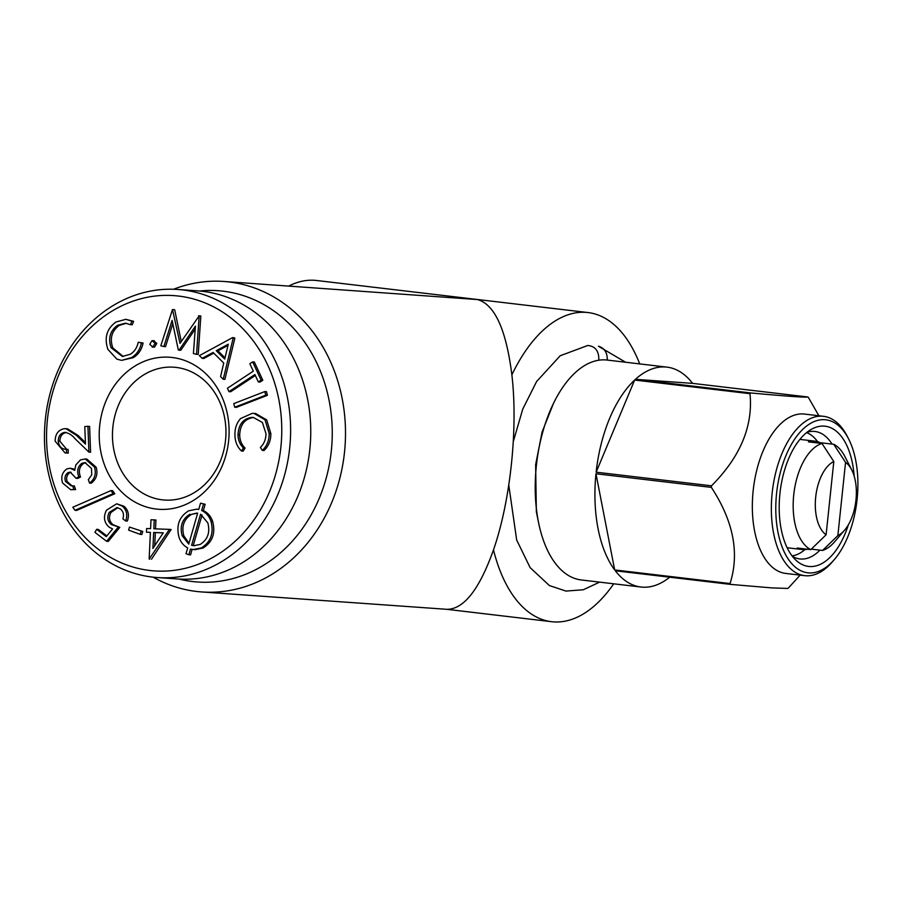 <?xml version="1.0" encoding="UTF-8"?>
<svg xmlns="http://www.w3.org/2000/svg" width="902" height="902" viewBox="0 0 902 902"><rect width="100%" height="100%" fill="white"/><g stroke="black" fill="none" stroke-linecap="round" stroke-linejoin="round"><path stroke-width="1.35" d="M111.126 347.766L122.39 356.459L130.373 354.238C134.499 351.611 137.115 347.631 138.209 342.286L141.411 342.895C140.069 349.502 136.788 354.385 131.591 357.553L121.601 360.372L116.899 359.143L107.913 349.378C104.046 337.799 106.752 328.678 115.997 322.003L125.84 319.308L131.929 321.202L130.508 324.675L125.457 323.175L117.508 325.318C110.033 330.887 107.902 338.363 111.126 347.766L112.806 347.879L123.213 356.493M833.809 461.52L826.108 534.773A38.504 20.171 -83.3 0 1 815.69 497.137A38.504 20.171 -83.3 0 1 833.809 461.52L821.97 443.457A54.548 28.582 -83.3 0 0 793.726 494.939A54.548 28.582 -83.3 0 0 810.808 549.622L797.233 548.021A54.548 28.582 -83.3 0 0 802.284 549.532A54.548 28.582 -83.3 0 0 802.983 549.6A54.548 28.582 -83.3 0 0 807.549 549.239M146.451 532.203L146.62 528.527L150.578 528.673L150.995 519.766L154.253 519.89L153.836 528.798L169.452 529.384L149.157 559.071L150.397 532.349L146.451 532.203L150.397 532.405M138.209 342.286L143.08 343.008C141.738 349.626 138.468 354.509 133.27 357.666L121.601 360.372M141.411 342.895L143.08 343.008M228.014 345.376L217.946 350.822L225.026 357.835M216.266 350.698L224.722 359.075L228.296 344.192L216.266 350.698L217.946 350.822M818.339 414.819L808.609 397.838A110.709 57.999 -83.3 0 0 807.978 397.004C804.967 397.545 785.901 396.192 750.791 392.956L635.425 379.325A110.709 57.999 -83.3 0 1 666.95 367.125A110.709 57.999 -83.3 0 1 692.612 383.373L635.425 379.325M262.347 450.391L264.027 450.515C268.627 446.129 270.904 440.492 270.848 433.58L266.676 419.904L255.638 413.499L253.958 413.387L264.996 419.791L269.168 433.456C269.224 440.368 266.947 446.016 262.347 450.391L260.362 447.448C264.094 443.84 265.955 439.229 265.966 433.614L262.403 422.463L253.282 417.4L251.917 417.378L253.597 417.491C244.882 418.708 240.248 424.481 239.695 434.798C239.763 440.221 241.556 444.641 245.085 448.068L243.145 451.135L241.477 451.011C237.091 446.794 234.915 441.303 234.937 434.538C234.813 428.247 236.696 422.914 240.597 418.551L252.199 413.353L253.958 413.387M251.917 417.378C243.202 418.596 238.568 424.357 238.027 434.685L239.695 434.798M188.901 554.73L186.015 553.704L187.684 547.897C183.568 545.71 180.682 542.147 179.002 537.209C176.025 525.438 179.239 516.643 188.653 510.825L196.659 509.168L198.733 509.483L200.548 503.158L205.149 504.286L203.322 510.611C207.764 512.663 210.876 516.294 212.658 521.48C215.679 533.33 212.466 542.192 202.995 548.044L194.967 549.679L190.446 549.104L188.901 554.73L190.581 554.854L192.07 549.431M200.548 503.158L205.149 504.286M65.846 428.675L76.388 435.328L85.464 444.088L84.788 426.545L87.922 426.308L88.915 452.116L74.956 438.654C72.081 435.023 68.631 432.926 64.583 432.374C60.457 433.264 58.326 436.185 58.213 441.134C58.901 446.546 61.64 449.275 66.444 449.331L66.579 452.973L65.102 452.962L55.123 441.179C55.259 434.02 58.348 429.848 64.38 428.675L67.526 428.8L78.068 435.452L85.408 442.532M152.438 577.088A144.41 122.965 94.1 0 1 45.1 421.944A144.41 122.965 94.1 0 1 177.728 289.463A144.41 122.965 94.1 0 1 290.196 442.194A144.41 122.965 94.1 0 1 157.331 577.551A144.41 122.965 94.1 0 1 152.438 577.088M177.728 289.463L197.876 290.884A144.41 122.965 94.1 0 1 310.333 443.615A144.41 122.965 94.1 0 1 177.469 578.971L157.331 577.551M113.043 524.682L119.797 527.366L108.285 541.403L106.605 541.29L94.924 532.372L96.649 529.316L106.267 536.645L112.558 528.91L109.041 527.106C104.012 522.483 103.155 516.835 106.481 510.182L116.674 503.801L122.255 506.09C126.686 509.923 127.813 514.884 125.649 520.95L122.875 518.842C124.172 514.783 123.349 511.49 120.406 508.953L116.933 507.589L109.176 512.426C106.831 517.286 107.564 521.333 111.363 524.558L113.043 524.682C109.243 521.457 108.511 517.41 110.856 512.539L117.767 507.702M111.363 524.558L119.797 527.366M125.84 319.308L133.609 321.326L132.188 324.799L130.508 324.675M131.929 321.202L133.609 321.326M141.062 531.323L140.205 534.367L128.614 530.117L129.471 527.084L142.741 531.447L141.885 534.48L140.205 534.367M220.573 376.608L223.741 363.021L213.075 352.457L202.138 358.353L199.376 355.636L232.558 337.619L234.238 337.743L234.836 338.34L224.902 379.359L223.222 379.235L220.573 376.608M172.485 309.521L180.005 343.369L199.162 315.88L196.535 354.317L193.411 353.573L195.441 326.118L179.103 350.156L178.314 349.965L172.113 320.345L163.871 346.526L160.815 345.793L172.485 309.521L174.684 309.769L181.268 341.497M203.469 504.173L201.642 510.487C206.084 512.55 209.196 516.169 210.989 521.356L212.658 521.48M210.989 521.356C214.011 533.217 210.786 542.068 201.326 547.92L202.995 548.044M118.117 527.253L106.605 541.29M848.387 524.761A70.593 36.982 -83.3 0 1 809.455 566.512A70.593 36.982 -83.3 0 1 796.049 560.311A70.593 36.982 -83.3 0 1 780.106 491.973A70.593 36.982 -83.3 0 1 811.529 429.228A70.593 36.982 -83.3 0 1 854.149 476.008M808.778 572.894A77.02 40.342 -83.3 0 1 781.617 467.845A77.02 40.342 -83.3 0 1 848.602 438.913A77.02 40.342 -83.3 0 1 834.35 559.533A77.02 40.342 -83.3 0 1 808.778 572.894M232.558 337.619L234.836 338.34M68.135 472.58C65.192 474.689 64.313 477.654 65.496 481.476L71.157 485.828L72.667 485.828L73.908 489.436L70.66 489.707L62.531 482.942C60.772 476.876 62.227 472.197 66.895 468.893L70.153 468.206L74.686 470.359L75.858 464.88L80.481 459.896L85.194 458.96L94.473 467.067C96.39 473.764 94.744 479.109 89.535 483.077L88.351 479.627L91.733 474.88L91.497 468.476L84.946 462.613L81.924 463.256L83.604 463.38C79.32 466.74 78.294 471.284 80.526 477.023L77.73 478.398L76.061 478.274L70.277 472.152L68.135 472.58L69.815 472.704C66.872 474.802 65.993 477.767 67.176 481.6L71.98 485.851M163.273 532.834L153.667 532.473L152.912 548.45L163.273 532.834M199.59 291.019A146.011 124.329 94.1 0 1 223.065 291.177A146.011 124.329 94.1 0 1 330.301 458.847A146.011 124.329 94.1 0 1 179.194 579.084M71.111 472.298L69.815 472.704M669.712 577.201A110.709 57.999 -83.3 0 1 642.393 587.157A110.709 57.999 -83.3 0 1 640.972 587.022A110.709 57.999 -83.3 0 1 615.311 570.774L730.676 584.406L771.481 587.867L787.863 588.454A110.709 57.999 -83.3 0 0 788.652 587.721L798.056 577.415M88.915 452.116L90.583 452.24L89.602 426.42L87.922 426.308M634.636 380.058L596.143 472.186A110.709 57.999 -83.3 0 1 634.636 380.058L750.002 393.689C753.17 426.094 740.339 456.795 711.509 485.817L596.143 472.186M228.973 391.637L227.394 388.255L253.315 371.162L249.854 363.731L252.639 361.894L261.129 380.125L258.344 381.963L254.894 374.544L228.973 391.637L230.653 391.761L255.334 375.491M201.642 510.487L203.322 510.611M65.654 432.374L66.263 432.486C62.125 433.377 60.006 436.309 59.882 441.258L66.68 449.343M58.213 441.134L59.882 441.258M173.556 289.249A155.64 132.526 94.1 0 1 223.843 281.469A155.64 132.526 94.1 0 1 229.108 281.965A155.64 132.526 94.1 0 1 344.801 449.173A155.64 132.526 94.1 0 1 201.856 591.96L446.986 609.324C463.899 609.211 479.39 589.401 493.484 549.893A155.64 81.53 96.7 0 0 551.55 621.692A155.64 81.53 96.7 0 0 613.732 583.797M639.71 363.912A155.64 81.53 96.7 0 0 588.07 312.566A155.64 81.53 96.7 0 0 586.074 312.374A155.64 81.53 96.7 0 0 511.874 374.86C506.18 329.568 494.724 304.459 477.496 299.554L223.843 281.469M199.162 315.88L200.842 316.004L198.215 354.43L196.535 354.317M252.639 361.894L254.319 362.006L262.809 380.238L260.024 382.076L258.344 381.963M201.856 591.96A155.64 132.526 94.1 0 1 153.16 577.167M493.484 549.893C510.498 500.971 518.143 428.326 511.874 374.86M155.11 343.324L152.799 347.011L149.721 344.35L152.043 340.663L155.11 343.324L156.79 343.448L154.479 347.135L152.167 347.056L154.479 347.135M288.741 286.058A155.64 81.53 -83.3 0 1 314.618 280.308A155.64 81.53 -83.3 0 1 316.613 280.499L588.07 312.566M802.284 549.532L788.72 547.931A54.548 28.582 -83.3 0 1 787.074 547.638M799.848 439.466A54.548 28.582 -83.3 0 1 801.517 439.578L815.092 441.179A54.548 28.582 -83.3 0 1 820.143 442.69L833.719 444.291A54.548 28.582 -83.3 0 1 844.768 456.299L851.713 469.863A38.504 20.171 -83.3 0 1 844.588 530.173A38.504 20.171 -83.3 0 1 837.857 535.596L845.557 462.354A38.504 20.171 -83.3 0 1 851.713 469.863M806.602 432.622A62.576 32.776 -83.3 0 1 817.64 441.709M804.9 549.611A62.576 32.776 -83.3 0 1 792.035 555.869M153.723 340.787L156.79 343.448M152.043 340.663L154.377 340.742M189.939 514.219C182.249 518.943 179.656 526.103 182.148 535.675L188.755 544.12L197.651 513.182L191.607 514.332C183.929 519.067 181.336 526.216 183.828 535.799L188.992 543.308M182.148 535.675L183.828 535.799M179.103 350.156L180.783 350.28L195.227 329.027M154.253 519.89L155.933 520.003L155.516 528.865M233.156 338.227L223.222 379.235M149.811 559.093L149.157 559.071M821.97 443.457L808.395 441.856A54.548 28.582 -83.3 0 1 815.092 441.179M844.588 530.173L834.666 541.741A54.548 28.582 -83.3 0 1 822.556 550.457L837.857 535.596M811.326 549.126L822.556 550.457M65.621 449.286L68.124 449.444L68.259 453.097L65.102 452.962M129.471 527.084L142.741 531.447M65.496 481.476L67.176 481.6M72.667 485.828L74.347 485.952L75.588 489.56L70.66 489.707M201.326 547.92L193.287 549.566M267.432 395.302L236.403 407.354L234.723 407.23L233.776 403.622L264.805 391.569L266.473 391.693L267.432 395.302L265.752 395.177L234.723 407.23M261.129 380.125L262.809 380.238M114.802 493.744L76.681 510.419L75.001 510.307L72.836 507.228L110.991 490.587L112.671 490.699L114.802 493.744L113.122 493.62L75.001 510.307M595.974 473.753L614.679 569.94A110.709 57.999 -83.3 0 1 595.974 473.753L711.351 487.384C733.461 521.13 739.696 553.185 730.045 583.56L614.679 569.94M238.027 434.685C238.083 440.108 239.876 444.528 243.416 447.956L245.085 448.068M213.74 353.122L203.818 358.477L202.138 358.353M66.579 452.973L68.259 453.097M264.805 391.569L265.752 395.177M834.35 559.533L832.366 561.845A80.222 42.033 -83.3 0 1 805.734 575.758A80.222 42.033 -83.3 0 1 804.708 575.668A80.222 42.033 -83.3 0 1 772.383 491.06A80.222 42.033 -83.3 0 1 823.526 416.318A80.222 42.033 -83.3 0 1 847.203 436.207L848.602 438.913M804.708 575.668L785.698 573.424A80.222 42.033 -83.3 0 1 753.373 488.816A80.222 42.033 -83.3 0 1 804.528 414.074L823.526 416.318M243.416 447.956L241.477 451.011M85.814 462.737L83.604 463.38M819.963 550.141A64.177 33.622 -83.3 0 1 800.717 559.014A64.177 33.622 -83.3 0 1 799.894 558.947A64.177 33.622 -83.3 0 1 792.362 556.286M807.008 432.295A64.177 33.622 -83.3 0 1 814.957 431.472A64.177 33.622 -83.3 0 1 832.05 444.1M126.291 323.266L119.188 325.43C111.713 331 109.582 338.487 112.806 347.879M117.508 325.318L119.188 325.43M200.199 544.425C207.776 539.588 210.301 532.405 207.81 522.889L200.582 514.185L191.596 545.304L193.874 545.687L200.199 544.425M640.972 587.022L581.249 579.963A110.709 57.999 -83.3 0 1 536.645 463.211A110.709 57.999 -83.3 0 1 607.226 360.067L666.95 367.125M826.108 534.773L810.808 549.622M81.924 463.256C77.64 466.616 76.614 471.171 78.846 476.899L76.061 478.274M78.846 476.899L80.526 477.023M169.452 529.384L171.132 529.508L151.491 559.217M96.649 529.316L98.329 529.44L106.853 535.935M149.755 570.47A137.983 117.497 94.1 0 1 70.3 352.727A137.983 117.497 94.1 0 1 272.472 376.608A137.983 117.497 94.1 0 1 149.755 570.47M116.674 503.801L123.935 506.202C128.366 510.047 129.493 514.997 127.329 521.074L125.649 520.95M122.255 506.09L123.935 506.202M845.557 462.354L833.719 444.291M269.168 433.456L270.848 433.58M198.643 315.756L200.842 316.004M172.801 323.626L165.54 346.65L163.871 346.526M196.907 513.058L191.607 514.332M163.239 532.89L155.347 532.597L154.727 545.721M202.048 515.031L193.276 545.428L194.731 545.721M196.659 509.168L198.778 509.326M156.215 509.044A76.219 64.899 94.1 0 1 112.322 388.785A76.219 64.899 94.1 0 1 223.989 401.976A76.219 64.899 94.1 0 1 156.215 509.044M70.153 468.206L74.731 469.277M85.194 458.96L86.874 459.073L96.153 467.191C98.07 473.888 96.424 479.221 91.215 483.201L89.535 483.077M173.004 309.645L174.684 309.769M153.667 532.473L155.347 532.597M94.473 467.067L96.153 467.191M109.176 512.426L110.856 512.539M131.591 357.553L133.27 357.666M110.991 490.587L113.122 493.62M73.908 489.436L75.588 489.56M191.596 545.304L193.276 545.428M225.534 440.277A66.59 56.702 94.1 0 1 164.502 500.046A66.59 56.702 94.1 0 1 162.247 499.832A66.59 56.702 94.1 0 1 112.75 428.292A66.59 56.702 94.1 0 1 173.917 367.204A66.59 56.702 94.1 0 1 225.534 440.277M692.612 383.373L807.978 397.004M730.676 584.406A110.709 57.999 -83.3 0 1 730.045 583.56M711.351 487.384A110.709 57.999 -83.3 0 1 711.509 485.817M750.002 393.689A110.709 57.999 -83.3 0 1 750.791 392.956M513.317 441.518L522.743 409.147L536.622 381.49L560.221 355.738L587.777 345.477C595.444 346.278 599.12 351.194 598.793 360.236M607.271 360.078C607.441 352.705 604.509 348.093 598.454 346.244L625.582 362.243M76.388 435.328L78.068 435.452M446.591 609.29L551.55 621.692M818.881 415.777L818.373 414.796M800.051 575.115L798.067 577.438M508.784 485.186L516.677 540.016L530.15 567.651L549.408 585.567L565.96 591.081L583.335 589.75L599.604 582.128M553.377 403.668L542.102 431.99L535.641 464.677L536.352 511.784L539.035 524.998"/></g></svg>
